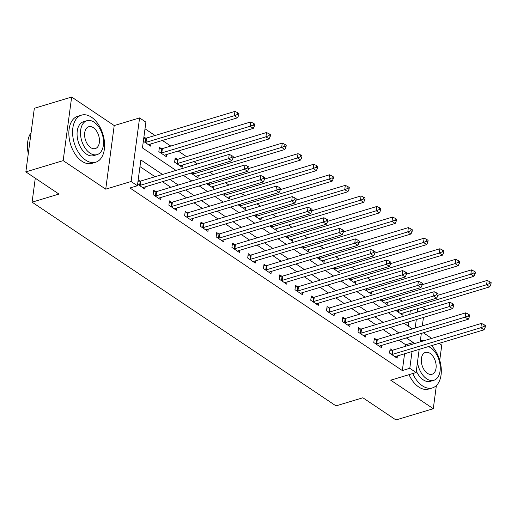 <?xml version="1.0" encoding="UTF-8"?>
<svg xmlns="http://www.w3.org/2000/svg" width="517" height="517" viewBox="0 0 517 517"><rect width="100%" height="100%" fill="white"/><g stroke="black" fill="none" stroke-linecap="round" stroke-linejoin="round"><path stroke-width="0.78" d="M422.072 307.26L424.586 308.94L424.451 309.954M439.741 360.31L441.77 345.117L439.133 343.353M431.74 338.396L423.371 332.786M419.19 349.363L416.101 372.531L390.723 380.182L433.285 408.708L395.97 419.959L362.863 397.773L335.998 405.877L32.086 202.173L58.951 194.069L25.85 171.883L34.335 108.292L71.65 97.041L63.164 160.632L105.727 189.157L131.105 181.506L139.59 117.915L145.891 122.141L142.453 147.92L176 170.41M105.727 189.157L114.212 125.566L71.65 97.041M114.212 125.566L139.59 117.915M402.362 301.295L398.846 298.942M386.6 290.735L383.084 288.376M370.838 280.169L367.322 277.81M355.076 269.603L351.56 267.244M339.307 259.036L335.798 256.678M323.545 248.47L320.029 246.111M307.783 237.904L304.267 235.552M292.021 227.338L288.505 224.985M276.259 216.772L272.743 214.419M260.497 206.205L256.981 203.853M244.728 195.639L241.219 193.287M228.966 185.08L225.451 182.721M213.204 174.513L209.689 172.155M197.442 163.947L193.927 161.588M186.534 156.632L178.165 151.022M170.765 146.065L162.403 140.456M155.003 135.499L145.006 128.798M433.285 408.708L436.38 385.527M25.85 171.883L63.164 160.632M408.262 326.085L408.831 321.852M409.826 314.362L410.304 310.807M143.345 141.257L150.641 146.149L150.938 143.913M145.697 138.155L143.913 136.96M161.459 148.722L159.41 147.345L158.835 151.643L166.403 156.716L166.7 154.48M177.221 159.288L175.173 157.911L174.597 162.209L182.165 167.282L182.462 165.046M190.87 173.117L197.927 177.848L198.224 175.612M206.632 183.684L213.689 188.414L213.986 186.178M222.394 194.243L229.451 198.98L229.755 196.744M238.156 204.81L245.22 209.54L245.517 207.311M253.918 215.376L260.982 220.106L261.279 217.877M269.687 225.942L276.744 230.672L277.041 228.443M285.449 236.508L292.506 241.239L292.803 239.003M301.211 247.074L308.268 251.805L308.565 249.569M316.973 257.64L324.03 262.371L324.333 260.135M332.735 268.207L339.798 272.937L340.096 270.701M348.497 278.773L355.56 283.503L355.858 281.267M364.265 289.339L371.322 294.07L371.62 291.834M380.027 299.899L387.084 304.636L387.382 302.4M395.789 310.465L402.846 315.202L403.144 312.966M162.512 174.475L140.85 159.953L137.406 185.732L129.941 187.981L402.329 370.553L404.572 353.777M405.567 346.287L405.774 344.774L398.898 340.167M391.498 335.21L383.129 329.6M375.736 324.644L367.367 319.034M359.974 314.077L351.605 308.468M344.212 303.511L335.843 297.902M328.444 292.945L320.081 287.342M312.682 282.379L304.319 276.776M296.92 271.819L288.551 266.21M281.158 261.253L272.789 255.644M265.395 250.687L257.027 245.077M249.633 240.121L241.265 234.511M233.865 229.554L225.502 223.945M218.103 218.988L209.74 213.379M202.341 208.422L193.972 202.813M186.579 197.856L178.21 192.246M170.817 187.29L162.448 181.687M155.055 176.724L139.958 166.61M137.606 184.226L144.902 189.119L145.206 186.883M139.965 181.124L138.181 179.929M155.727 191.691L153.678 190.314L153.103 194.612L160.671 199.685L160.968 197.449M171.489 202.257L169.44 200.88L168.865 205.178L176.433 210.251L176.73 208.015M187.251 212.823L185.202 211.447L184.627 215.744L192.195 220.817L192.492 218.581M203.019 223.389L200.964 222.013L200.389 226.31L207.957 231.377L208.254 229.147M218.781 233.949L216.726 232.579L216.158 236.876L223.719 241.943L224.016 239.714M234.544 244.515L232.488 243.145L231.92 247.436L239.487 252.509L239.785 250.273M250.306 255.081L248.257 253.705L247.682 258.002L255.249 263.075L255.547 260.839M266.068 265.648L264.019 264.271L263.444 268.569L271.011 273.642L271.309 271.406M281.83 276.214L279.781 274.837L279.206 279.135L286.773 284.208L287.071 281.972M297.598 286.78L295.543 285.403L294.968 289.701L302.535 294.774L302.833 292.538M313.36 297.346L311.305 295.97L310.736 300.267L318.298 305.34L318.595 303.104M329.122 307.912L327.067 306.536L326.498 310.833L334.066 315.906L334.363 313.67M344.884 318.478L342.836 317.102L342.26 321.4L349.828 326.473L350.125 324.237M360.646 329.045L358.598 327.668L358.022 331.966L365.59 337.032L365.887 334.803M376.408 339.604L374.36 338.234L373.785 342.532L381.352 347.598L381.649 345.369M392.177 350.171L390.122 348.801L389.547 353.092L397.114 358.165L397.411 355.929M35.285 178.203L32.086 202.173M416.101 372.531L409.794 368.304L412.036 351.521M402.329 370.553L409.794 368.304M137.406 185.732L131.105 181.506M423.449 317.444L422.318 325.917M421.323 333.407L420.192 341.879M415.164 328.075L416.295 319.603M417.29 312.113L417.768 308.559M183.399 175.366L191.768 180.976M199.161 185.933L207.53 191.542M214.923 196.499L223.292 202.108M230.685 207.065L239.054 212.674M246.454 217.631L254.816 223.234M262.216 228.197L270.578 233.8M277.978 238.757L286.347 244.367M293.74 249.323L302.109 254.933M309.502 259.889L317.871 265.499M325.264 270.456L333.633 276.065M341.033 281.022L349.395 286.631M356.795 291.588L365.164 297.197M372.557 302.154L380.926 307.764M388.319 312.72L396.688 318.33M404.081 323.287L412.45 328.89M413.031 344.038L413.232 342.525L406.356 337.918M398.962 332.961L390.594 327.351M383.2 322.395L374.831 316.785M367.438 311.829L359.069 306.219M351.67 301.262L343.307 295.653M335.908 290.696L327.545 285.087M320.146 280.13L311.777 274.521M304.384 269.564L296.015 263.961M288.622 258.998L280.253 253.395M272.86 248.438L264.491 242.828M257.091 237.872L248.729 232.262M241.329 227.306L232.967 221.696M225.567 216.739L217.198 211.13M209.805 206.173L201.436 200.564M194.043 195.607L185.674 189.998M178.281 185.041L169.912 179.431M405.774 344.774L413.232 342.525M139.39 185.422L139.642 185.409A1.965 0.931 -172.4 0 0 140.294 185.299L228.656 158.654L231.81 160.768L143.442 187.412A1.965 0.931 -172.4 0 0 142.976 187.645L142.854 187.742M138.007 181.234L140.217 181.112A1.965 0.931 -172.4 0 0 140.863 181.002L229.231 154.363L228.656 158.654L231.719 157.42L232.98 158.26L233.206 156.541L231.946 155.701L231.719 157.42M231.946 155.701L229.231 154.363M231.81 160.768L232.98 158.26M148.586 144.773L148.709 144.676A1.965 0.931 7.6 0 1 149.18 144.443L237.542 117.805L234.388 115.692L234.964 111.394L146.595 138.039A1.965 0.931 7.6 0 1 145.949 138.142L143.739 138.265M237.452 114.451L238.712 115.297L238.938 113.578L237.678 112.732L237.452 114.451L234.388 115.692L146.027 142.33A1.965 0.931 7.6 0 1 145.374 142.44L145.122 142.453M238.712 115.297L237.542 117.805M234.964 111.394L237.678 112.732M155.152 195.988L155.404 195.975A1.965 0.931 -172.4 0 0 156.056 195.865L244.418 169.221L247.572 171.334L159.21 197.979A1.965 0.931 -172.4 0 0 158.745 198.205L158.616 198.308M153.478 191.813L155.979 191.678A1.965 0.931 -172.4 0 0 156.632 191.568L244.993 164.929L244.418 169.221L247.481 167.986L248.742 168.826L248.968 167.107L247.708 166.267L247.481 167.986M247.708 166.267L244.993 164.929M247.572 171.334L248.742 168.826M170.914 206.554L171.172 206.535A1.965 0.931 -172.4 0 0 171.818 206.432L260.187 179.787L263.334 181.9L174.972 208.545A1.965 0.931 -172.4 0 0 174.507 208.771L174.378 208.874M169.24 202.38L171.741 202.244A1.965 0.931 -172.4 0 0 172.394 202.134L260.755 175.489L260.187 179.787L263.243 178.546L264.504 179.393L264.73 177.674L263.47 176.827L263.243 178.546M263.47 176.827L260.755 175.489M263.334 181.9L264.504 179.393M186.682 217.121L186.934 217.101A1.965 0.931 -172.4 0 0 187.581 216.998L275.949 190.353L279.102 192.466L190.734 219.111A1.965 0.931 -172.4 0 0 190.269 219.337L190.146 219.441M185.002 212.946L187.509 212.804A1.965 0.931 -172.4 0 0 188.156 212.7L276.524 186.055L275.949 190.353L279.006 189.112L280.266 189.959L280.498 188.24L279.238 187.393L279.006 189.112M279.238 187.393L276.524 186.055M279.102 192.466L280.266 189.959M164.348 155.339L164.477 155.242A1.965 0.931 7.6 0 1 164.942 155.01L253.304 128.371L250.157 126.258L250.726 121.96L162.364 148.599A1.965 0.931 7.6 0 1 161.711 148.709L159.21 148.844M253.214 125.017L254.474 125.864L254.7 124.145L253.44 123.298L253.214 125.017L250.157 126.258L161.789 152.896A1.965 0.931 7.6 0 1 161.142 153.006L160.884 153.019M254.474 125.864L253.304 128.371M250.726 121.96L253.44 123.298M180.116 165.905L180.239 165.808A1.965 0.931 7.6 0 1 180.704 165.576L269.073 138.937L265.919 136.824L266.488 132.526L178.126 159.165A1.965 0.931 7.6 0 1 177.473 159.275L174.972 159.41M268.976 135.583L270.236 136.423L270.469 134.711L269.202 133.864L268.976 135.583L265.919 136.824L177.551 163.462A1.965 0.931 7.6 0 1 176.904 163.572L176.652 163.585M270.236 136.423L269.073 138.937M266.488 132.526L269.202 133.864M195.878 176.471L196.001 176.375A1.965 0.931 7.6 0 1 196.466 176.142L284.835 149.497L281.681 147.384L282.256 143.093L233.018 157.937M284.738 146.149L285.998 146.99L286.231 145.271L284.97 144.43L284.738 146.149L281.681 147.384L193.313 174.029A1.965 0.931 7.6 0 1 192.667 174.139L192.414 174.151M285.998 146.99L284.835 149.497M282.256 143.093L284.97 144.43M202.444 227.68L202.696 227.667A1.965 0.931 -172.4 0 0 203.343 227.564L291.711 200.919L294.864 203.032L206.496 229.677A1.965 0.931 -172.4 0 0 206.031 229.903L205.908 230.007M200.764 223.512L203.271 223.37A1.965 0.931 -172.4 0 0 203.918 223.266L292.286 196.622L291.711 200.919L294.768 199.678L296.028 200.525L296.26 198.806L295 197.959L294.768 199.678M295 197.959L292.286 196.622M294.864 203.032L296.028 200.525M211.64 187.038L211.763 186.934A1.965 0.931 7.6 0 1 212.228 186.708L300.597 160.063L297.443 157.95L298.018 153.659L248.787 168.497M300.5 156.709L301.76 157.556L301.993 155.837L300.732 154.997L300.5 156.709L297.443 157.95L209.075 184.595A1.965 0.931 7.6 0 1 208.429 184.705L208.177 184.718M301.76 157.556L300.597 160.063M298.018 153.659L300.732 154.997M28.28 153.665A24.002 14.644 -106.8 0 1 27.853 140.992A24.002 14.644 -106.8 0 1 27.892 140.792M31.085 132.669A24.596 14.999 73.2 0 0 27.931 140.579A24.596 14.999 73.2 0 0 28.319 153.362M91.464 117.197A24.596 14.999 73.2 0 0 81.499 115.136A24.596 14.999 73.2 0 0 72.729 135.402A24.596 14.999 73.2 0 0 85.732 160.167A24.596 14.999 73.2 0 0 95.697 162.228A24.596 14.999 73.2 0 0 104.46 141.968A24.596 14.999 73.2 0 0 91.464 117.197M81.499 115.136L77.763 116.26A24.596 14.999 73.2 0 0 69 136.527A24.596 14.999 73.2 0 0 81.996 161.291A24.596 14.999 73.2 0 0 91.961 163.353L95.697 162.228M97.138 154.602L93.706 155.636A17.707 10.799 -106.8 0 1 86.533 154.15A17.707 10.799 -106.8 0 1 77.175 136.32A17.707 10.799 -106.8 0 1 83.483 121.728L86.921 120.694A17.707 10.799 73.2 0 0 80.607 135.286A17.707 10.799 73.2 0 0 89.964 153.116A17.707 10.799 73.2 0 0 97.138 154.602A17.707 10.799 73.2 0 0 103.452 140.017A17.707 10.799 73.2 0 0 94.094 122.18A17.707 10.799 73.2 0 0 86.921 120.694M90.701 147.616A11.413 6.96 73.2 0 0 95.322 148.573A11.413 6.96 73.2 0 0 99.393 139.17A11.413 6.96 73.2 0 0 93.357 127.68A11.413 6.96 73.2 0 0 88.737 126.723A11.413 6.96 73.2 0 0 84.665 136.126A11.413 6.96 73.2 0 0 90.701 147.616M423.733 340.806A24.596 14.999 73.2 0 0 420.386 340.438M412.747 373.545A24.596 14.999 73.2 0 0 422.428 385.85A24.596 14.999 73.2 0 0 432.393 387.912A24.596 14.999 73.2 0 0 441.311 370.198A24.596 14.999 73.2 0 0 431.488 345.66M409.012 374.67A24.596 14.999 73.2 0 0 418.699 386.974A24.596 14.999 73.2 0 0 428.664 389.036L432.393 387.912M417.465 362.301A17.707 10.799 73.2 0 0 426.667 378.799A17.707 10.799 73.2 0 0 433.841 380.286L430.409 381.32A17.707 10.799 -106.8 0 1 423.236 379.833A17.707 10.799 -106.8 0 1 416.295 371.057M433.841 380.286A17.707 10.799 73.2 0 0 440.154 365.693A17.707 10.799 73.2 0 0 430.797 347.863A17.707 10.799 73.2 0 0 428.354 346.603M419.798 349.182A17.707 10.799 73.2 0 0 419.061 350.332M427.397 373.3A11.413 6.96 73.2 0 0 432.025 374.256A11.413 6.96 73.2 0 0 436.089 364.853A11.413 6.96 73.2 0 0 430.06 353.363A11.413 6.96 73.2 0 0 425.433 352.407A11.413 6.96 73.2 0 0 421.368 361.803A11.413 6.96 73.2 0 0 427.397 373.3M218.206 238.247L218.458 238.234A1.965 0.931 -172.4 0 0 219.111 238.13L307.473 211.485L310.627 213.599L222.258 240.243A1.965 0.931 -172.4 0 0 221.793 240.47L221.67 240.573M216.526 234.078L219.034 233.936A1.965 0.931 -172.4 0 0 219.68 233.833L308.048 207.188L307.473 211.485L310.53 210.245L311.79 211.091L312.022 209.372L310.762 208.525L310.53 210.245M310.762 208.525L308.048 207.188M310.627 213.599L311.79 211.091M227.402 197.604L227.525 197.5A1.965 0.931 7.6 0 1 227.991 197.274L316.359 170.629L313.205 168.516L313.78 164.219L264.549 179.063M316.262 167.275L317.528 168.122L317.755 166.403L316.494 165.556L316.262 167.275L313.205 168.516L224.843 195.161A1.965 0.931 7.6 0 1 224.191 195.264L223.939 195.284M317.528 168.122L316.359 170.629M313.78 164.219L316.494 165.556M233.968 248.813L234.22 248.8A1.965 0.931 -172.4 0 0 234.873 248.696L323.235 222.052L326.389 224.165L238.027 250.81A1.965 0.931 -172.4 0 0 237.555 251.036L237.432 251.133M232.288 244.644L234.796 244.502A1.965 0.931 -172.4 0 0 235.442 244.399L323.81 217.754L323.235 222.052L326.298 220.811L327.558 221.657L327.784 219.938L326.524 219.092L326.298 220.811M326.524 219.092L323.81 217.754M326.389 224.165L327.558 221.657M243.164 208.17L243.294 208.067A1.965 0.931 7.6 0 1 243.759 207.84L332.121 181.196L328.967 179.082L329.542 174.785L280.311 189.629M332.03 177.842L333.291 178.688L333.517 176.969L332.257 176.123L332.03 177.842L328.967 179.082L240.605 205.727A1.965 0.931 7.6 0 1 239.953 205.831L239.701 205.85M333.291 178.688L332.121 181.196M329.542 174.785L332.257 176.123M249.73 259.379L249.989 259.366A1.965 0.931 -172.4 0 0 250.635 259.256L338.997 232.618L342.151 234.731L253.789 261.369A1.965 0.931 -172.4 0 0 253.324 261.602L253.194 261.699M248.057 255.204L250.558 255.068A1.965 0.931 -172.4 0 0 251.21 254.965L339.572 228.32L338.997 232.618L342.06 231.377L343.32 232.223L343.547 230.504L342.286 229.658L342.06 231.377M342.286 229.658L339.572 228.32M342.151 234.731L343.32 232.223M258.927 218.736L259.056 218.633A1.965 0.931 7.6 0 1 259.521 218.407L347.883 191.762L344.736 189.649L345.304 185.351L296.073 200.195M347.792 188.408L349.053 189.254L349.279 187.535L348.019 186.689L347.792 188.408L344.736 189.649L256.367 216.293A1.965 0.931 7.6 0 1 255.721 216.397L255.463 216.41M349.053 189.254L347.883 191.762M345.304 185.351L348.019 186.689M265.492 269.945L265.751 269.932A1.965 0.931 -172.4 0 0 266.397 269.822L354.765 243.184L357.913 245.297L269.551 271.936A1.965 0.931 -172.4 0 0 269.086 272.168L268.956 272.265M263.819 265.77L266.32 265.635A1.965 0.931 -172.4 0 0 266.972 265.525L355.334 238.886L354.765 243.184L357.822 241.943L359.082 242.79L359.309 241.071L358.048 240.224L357.822 241.943M358.048 240.224L355.334 238.886M357.913 245.297L359.082 242.79M274.695 229.302L274.818 229.199A1.965 0.931 7.6 0 1 275.283 228.973L363.651 202.328L360.498 200.215L361.066 195.917L311.835 210.762M363.554 198.974L364.815 199.82L365.047 198.101L363.781 197.255L363.554 198.974L360.498 200.215L272.129 226.86A1.965 0.931 7.6 0 1 271.483 226.963L271.231 226.976M364.815 199.82L363.651 202.328M361.066 195.917L363.781 197.255M281.261 280.511L281.513 280.498A1.965 0.931 -172.4 0 0 282.159 280.388L370.527 253.75L373.681 255.863L285.313 282.502A1.965 0.931 -172.4 0 0 284.848 282.734L284.725 282.831M279.581 276.337L282.088 276.201A1.965 0.931 -172.4 0 0 282.734 276.091L371.103 249.452L370.527 253.75L373.584 252.509L374.844 253.356L375.077 251.637L373.817 250.79L373.584 252.509M373.817 250.79L371.103 249.452M373.681 255.863L374.844 253.356M290.457 239.862L290.58 239.765A1.965 0.931 7.6 0 1 291.045 239.533L379.413 212.894L376.26 210.781L376.835 206.483L327.597 221.328M379.316 209.54L380.577 210.387L380.809 208.668L379.549 207.821L379.316 209.54L376.26 210.781L287.891 237.426A1.965 0.931 7.6 0 1 287.245 237.529L286.993 237.542M380.577 210.387L379.413 212.894M376.835 206.483L379.549 207.821M297.023 291.077L297.275 291.065A1.965 0.931 -172.4 0 0 297.921 290.955L386.289 264.316L389.443 266.429L301.075 293.068A1.965 0.931 -172.4 0 0 300.61 293.301L300.487 293.397M295.343 286.903L297.85 286.767A1.965 0.931 -172.4 0 0 298.496 286.657L386.865 260.019L386.289 264.316L389.346 263.075L390.606 263.916L390.839 262.197L389.579 261.356L389.346 263.075M389.579 261.356L386.865 260.019M389.443 266.429L390.606 263.916M306.219 250.428L306.342 250.331A1.965 0.931 7.6 0 1 306.807 250.099L395.175 223.46L392.022 221.347L392.597 217.05L343.366 231.894M395.078 220.106L396.339 220.953L396.571 219.234L395.311 218.387L395.078 220.106L392.022 221.347L303.653 247.986A1.965 0.931 7.6 0 1 303.007 248.095L302.755 248.108M396.339 220.953L395.175 223.46M392.597 217.05L395.311 218.387M312.785 301.644L313.037 301.631A1.965 0.931 -172.4 0 0 313.69 301.521L402.052 274.876L405.205 276.989L316.837 303.634A1.965 0.931 -172.4 0 0 316.372 303.86L316.249 303.964M311.105 297.469L313.612 297.333A1.965 0.931 -172.4 0 0 314.258 297.223L402.627 270.585L402.052 274.876L405.108 273.642L406.375 274.482L406.601 272.763L405.341 271.923L405.108 273.642M405.341 271.923L402.627 270.585M405.205 276.989L406.375 274.482M321.981 260.995L322.104 260.898A1.965 0.931 7.6 0 1 322.569 260.665L410.937 234.027L407.784 231.913L408.359 227.616L359.128 242.46M410.847 230.672L412.107 231.519L412.333 229.8L411.073 228.953L410.847 230.672L407.784 231.913L319.422 258.552A1.965 0.931 7.6 0 1 318.769 258.662L318.517 258.674M412.107 231.519L410.937 234.027M408.359 227.616L411.073 228.953M328.547 312.21L328.799 312.19A1.965 0.931 -172.4 0 0 329.452 312.087L417.814 285.442L420.967 287.555L332.605 314.2A1.965 0.931 -172.4 0 0 332.134 314.426L332.011 314.53M326.873 308.035L329.374 307.899A1.965 0.931 -172.4 0 0 330.02 307.789L418.389 281.145L417.814 285.442L420.877 284.201L422.137 285.048L422.363 283.329L421.103 282.482L420.877 284.201M421.103 282.482L418.389 281.145M420.967 287.555L422.137 285.048M337.743 271.561L337.872 271.464A1.965 0.931 7.6 0 1 338.338 271.231L426.699 244.593L423.546 242.479L424.121 238.182L374.89 253.026M426.609 241.239L427.869 242.085L428.095 240.366L426.835 239.52L426.609 241.239L423.546 242.479L335.184 269.118A1.965 0.931 7.6 0 1 334.538 269.228L334.279 269.241M427.869 242.085L426.699 244.593M424.121 238.182L426.835 239.52M344.309 322.776L344.568 322.757A1.965 0.931 -172.4 0 0 345.214 322.653L433.582 296.008L436.729 298.122L348.368 324.766A1.965 0.931 -172.4 0 0 347.902 324.993L347.773 325.096M342.635 318.601L345.136 318.466A1.965 0.931 -172.4 0 0 345.789 318.356L434.151 291.711L433.582 296.008L436.639 294.768L437.899 295.614L438.125 293.895L436.865 293.049L436.639 294.768M436.865 293.049L434.151 291.711M436.729 298.122L437.899 295.614M353.505 282.127L353.634 282.03A1.965 0.931 7.6 0 1 354.1 281.797L442.462 255.152L439.314 253.046L439.883 248.748L390.652 263.592M442.371 251.805L443.631 252.645L443.857 250.926L442.597 250.086L442.371 251.805L439.314 253.046L350.946 279.684A1.965 0.931 7.6 0 1 350.3 279.794L350.041 279.807M443.631 252.645L442.462 255.152M439.883 248.748L442.597 250.086M360.078 333.336L360.33 333.323A1.965 0.931 -172.4 0 0 360.976 333.219L449.344 306.575L452.498 308.688L364.13 335.333A1.965 0.931 -172.4 0 0 363.664 335.559L363.535 335.662M358.397 329.167L360.898 329.025A1.965 0.931 -172.4 0 0 361.551 328.922L449.913 302.277L449.344 306.575L452.401 305.334L453.661 306.18L453.894 304.461L452.627 303.615L452.401 305.334M452.627 303.615L449.913 302.277M452.498 308.688L453.661 306.18M369.274 292.693L369.397 292.59A1.965 0.931 7.6 0 1 369.862 292.363L458.23 265.719L455.076 263.605L455.651 259.314L406.414 274.152M458.133 262.371L459.393 263.211L459.626 261.492L458.366 260.652L458.133 262.371L455.076 263.605L366.708 290.25A1.965 0.931 7.6 0 1 366.062 290.36L365.81 290.373M459.393 263.211L458.23 265.719M455.651 259.314L458.366 260.652M375.84 343.902L376.092 343.889A1.965 0.931 -172.4 0 0 376.738 343.786L465.106 317.141L468.26 319.254L379.892 345.899A1.965 0.931 -172.4 0 0 379.426 346.125L379.304 346.228M374.159 339.734L376.667 339.591A1.965 0.931 -172.4 0 0 377.313 339.488L465.681 312.843L465.106 317.141L468.163 315.9L469.423 316.747L469.656 315.027L468.396 314.181L468.163 315.9M468.396 314.181L465.681 312.843M468.26 319.254L469.423 316.747M385.036 303.259L385.159 303.156A1.965 0.931 7.6 0 1 385.624 302.93L473.992 276.285L470.838 274.172L471.414 269.874L422.176 284.718M473.895 272.931L475.155 273.777L475.388 272.058L474.128 271.212L473.895 272.931L470.838 274.172L382.47 300.816A1.965 0.931 7.6 0 1 381.824 300.92L381.572 300.939M475.155 273.777L473.992 276.285M471.414 269.874L474.128 271.212M391.602 354.468L391.854 354.455A1.965 0.931 -172.4 0 0 392.5 354.352L480.868 327.707L484.022 329.82L395.654 356.465A1.965 0.931 -172.4 0 0 395.188 356.691L395.066 356.788M389.921 350.3L392.429 350.158A1.965 0.931 -172.4 0 0 393.075 350.054L481.443 323.409L480.868 327.707L483.925 326.466L485.185 327.313L485.418 325.594L484.158 324.747L483.925 326.466M484.158 324.747L481.443 323.409M484.022 329.82L485.185 327.313M400.798 313.825L400.921 313.722A1.965 0.931 7.6 0 1 401.386 313.496L489.754 286.851L486.6 284.738L487.176 280.44L437.944 295.285M489.657 283.497L490.924 284.344L491.15 282.625L489.89 281.778L489.657 283.497L486.6 284.738L398.239 311.383A1.965 0.931 7.6 0 1 397.586 311.486L397.334 311.505M490.924 284.344L489.754 286.851M487.176 280.44L489.89 281.778M139.642 185.409L140.217 181.112M140.294 185.299L140.863 181.002M146.595 138.039L146.027 142.33M145.949 138.142L145.374 142.44M155.404 195.975L155.979 191.678M156.056 195.865L156.632 191.568M171.172 206.535L171.741 202.244M171.818 206.432L172.394 202.134M186.934 217.101L187.509 212.804M187.581 216.998L188.156 212.7M162.364 148.599L161.789 152.896M161.711 148.709L161.142 153.006M178.126 159.165L177.551 163.462M177.473 159.275L176.904 163.572M193.545 172.31L193.313 174.029M192.886 172.51L192.667 174.139M202.696 227.667L203.271 223.37M203.343 227.564L203.918 223.266M209.307 182.876L209.075 184.595M208.648 183.07L208.429 184.705M218.458 238.234L219.034 233.936M219.111 238.13L219.68 233.833M225.069 193.442L224.843 195.161M224.41 193.636L224.191 195.264M234.22 248.8L234.796 244.502M234.873 248.696L235.442 244.399M240.832 204.002L240.605 205.727M240.172 204.202L239.953 205.831M249.989 259.366L250.558 255.068M250.635 259.256L251.21 254.965M256.6 214.568L256.367 216.293M255.934 214.768L255.721 216.397M265.751 269.932L266.32 265.635M266.397 269.822L266.972 265.525M272.362 225.134L272.129 226.86M271.696 225.334L271.483 226.963M281.513 280.498L282.088 276.201M282.159 280.388L282.734 276.091M288.124 235.7L287.891 237.426M287.465 235.901L287.245 237.529M297.275 291.065L297.85 286.767M297.921 290.955L298.496 286.657M303.886 246.266L303.653 247.986M303.227 246.467L303.007 248.095M313.037 301.631L313.612 297.333M313.69 301.521L314.258 297.223M319.648 256.833L319.422 258.552M318.989 257.033L318.769 258.662M328.799 312.19L329.374 307.899M329.452 312.087L330.02 307.789M335.41 267.399L335.184 269.118M334.751 267.599L334.538 269.228M344.568 322.757L345.136 318.466M345.214 322.653L345.789 318.356M351.179 277.965L350.946 279.684M350.513 278.165L350.3 279.794M360.33 333.323L360.898 329.025M360.976 333.219L361.551 328.922M366.941 288.531L366.708 290.25M366.275 288.732L366.062 290.36M376.092 343.889L376.667 339.591M376.738 343.786L377.313 339.488M382.703 299.097L382.47 300.816M382.044 299.291L381.824 300.92M391.854 354.455L392.429 350.158M392.5 354.352L393.075 350.054M398.465 309.657L398.239 311.383M397.806 309.857L397.586 311.486M27.853 140.992L27.931 140.579"/></g></svg>
